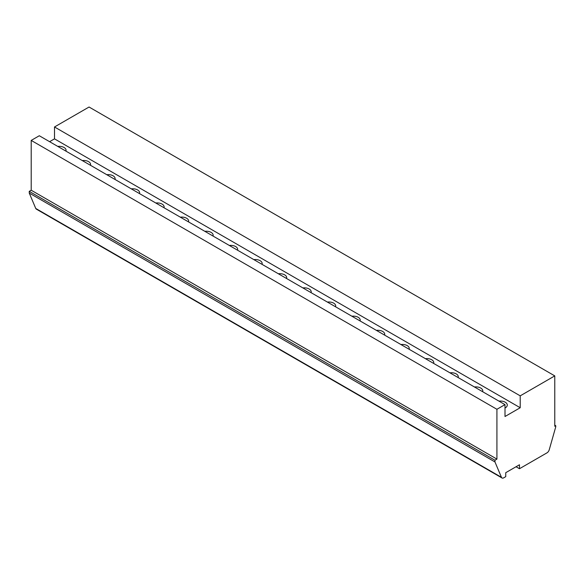 <?xml version="1.0" encoding="UTF-8"?>
<svg xmlns="http://www.w3.org/2000/svg" width="585" height="585" viewBox="0 0 585 585"><rect width="100%" height="100%" fill="white"/><g stroke="black" fill="none" stroke-linecap="round" stroke-linejoin="round"><path stroke-width="0.88" d="M505.009 404.623L39.297 135.742L31.21 140.415L31.21 190.227L29.25 191.361L29.25 193.057L35.751 208.457A3.466 2.004 120 0 0 36.299 209.108L502.01 477.982A3.466 2.004 120 0 0 503.743 477.813L505.747 476.651L505.747 472.687L519.473 464.768L519.473 468.731L546.968 452.856A3.466 2.004 120 0 0 549.249 449.741L555.75 426.838L555.75 425.704L554.77 426.275L554.77 375.892L520.211 395.848L520.211 407.738L505.009 416.505L505.009 404.623L496.921 409.288L496.921 459.108L494.961 460.234L494.961 461.938L501.462 477.331A3.466 2.004 120 0 0 502.01 477.982M554.77 375.892L89.059 107.018L54.5 126.974L54.5 138.857L49.593 141.687M29.25 193.057L494.961 461.938M29.25 191.361L494.961 460.234M31.21 190.227L496.921 459.108M31.21 140.415L496.921 409.288M54.5 138.857L520.211 407.738M57.754 146.404A6.932 4 180 0 1 66.083 150.323A6.932 4 180 0 1 65.944 151.127M82.266 160.553A6.932 4 180 0 1 90.595 164.473A6.932 4 180 0 1 90.456 165.277M106.777 174.703A6.932 4 180 0 1 115.106 178.622A6.932 4 180 0 1 114.967 179.434M131.289 188.853A6.932 4 180 0 1 139.618 192.772A6.932 4 180 0 1 139.479 193.584M155.8 203.01A6.932 4 180 0 1 164.129 206.929A6.932 4 180 0 1 163.99 207.733M180.312 217.159A6.932 4 180 0 1 188.641 221.079A6.932 4 180 0 1 188.502 221.883M204.823 231.309A6.932 4 180 0 1 213.152 235.228A6.932 4 180 0 1 213.013 236.033M229.335 245.459A6.932 4 180 0 1 237.664 249.378A6.932 4 180 0 1 237.525 250.19M253.846 259.608A6.932 4 180 0 1 262.175 263.535A6.932 4 180 0 1 262.036 264.34M278.358 273.765A6.932 4 180 0 1 286.687 277.685A6.932 4 180 0 1 286.548 278.489M302.869 287.915A6.932 4 180 0 1 311.198 291.835A6.932 4 180 0 1 311.059 292.639M327.381 302.065A6.932 4 180 0 1 335.71 305.984A6.932 4 180 0 1 335.571 306.796M351.892 316.214A6.932 4 180 0 1 360.221 320.141A6.932 4 180 0 1 360.075 320.946M376.404 330.371A6.932 4 180 0 1 384.733 334.291A6.932 4 180 0 1 384.586 335.095M400.915 344.521A6.932 4 180 0 1 409.244 348.441A6.932 4 180 0 1 409.098 349.245M425.427 358.671A6.932 4 180 0 1 433.756 362.59A6.932 4 180 0 1 433.609 363.402M449.938 372.82A6.932 4 180 0 1 458.267 376.74A6.932 4 180 0 1 458.121 377.552M474.442 386.978A6.932 4 180 0 1 482.779 390.897A6.932 4 180 0 1 482.632 391.701M498.954 401.127A6.932 4 180 0 1 507.29 405.047A6.932 4 180 0 1 505.257 407.877A6.932 4 180 0 1 505.009 408.008M54.5 126.974L520.211 395.848M554.77 425.141L555.75 425.704M516.043 466.75L519.473 468.731M35.751 208.457L501.462 477.331"/></g></svg>
